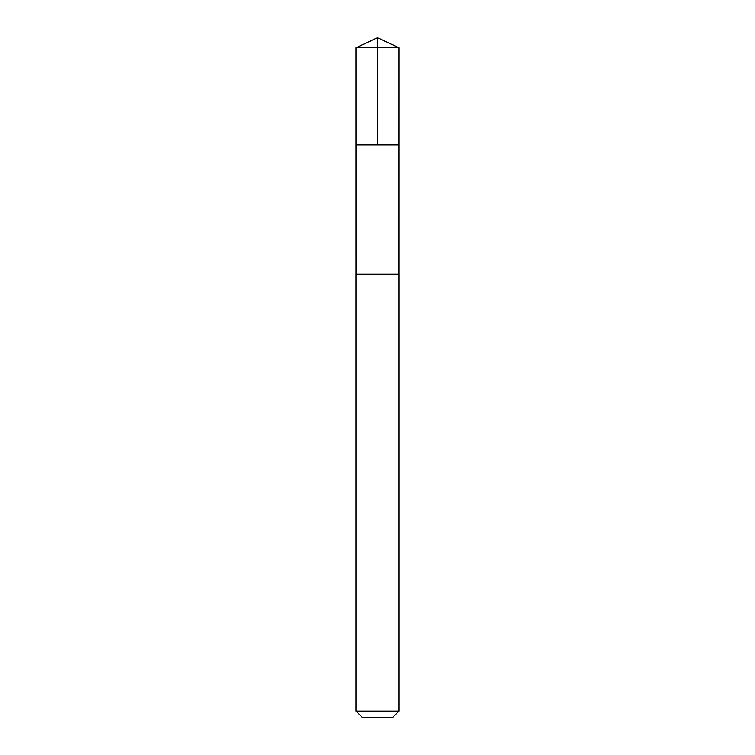 <?xml version="1.0" encoding="UTF-8"?>
<svg xmlns="http://www.w3.org/2000/svg" width="755" height="755" viewBox="0 0 755 755"><rect width="100%" height="100%" fill="white"/><g stroke="black" fill="none" stroke-linecap="round" stroke-linejoin="round"><path stroke-width="0.57" stroke-dasharray="3.77 2.83" d="M392.477 144.847L356.086 144.847L392.477 144.847M356.077 47.735L398.923 47.735M392.468 274.093L356.077 274.093L392.468 274.093M356.077 711.068L398.923 711.068M362.268 717.25L392.732 717.25"/><path stroke-width="1.13" d="M356.086 144.847L398.914 144.847L398.923 47.735L356.077 47.735L356.086 144.847L398.914 144.847L398.904 274.093L356.096 274.093L356.086 144.847M362.523 274.093L356.077 274.093L356.077 711.068L398.923 711.068L398.923 274.093L362.523 274.093M398.923 711.068L392.732 717.25L362.268 717.25L356.077 711.068M377.5 144.847L377.5 37.75L356.077 47.735M377.5 37.75L398.923 47.735"/></g></svg>
